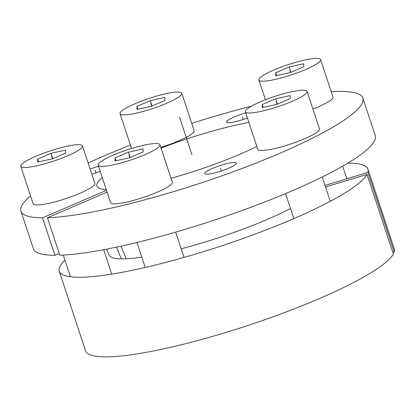 <?xml version="1.0" encoding="UTF-8"?>
<svg xmlns="http://www.w3.org/2000/svg" width="415" height="415" viewBox="0 0 415 415"><rect width="100%" height="100%" fill="white"/><g stroke="black" fill="none" stroke-linecap="round" stroke-linejoin="round"><path stroke-width="0.62" d="M126.212 258.784L121.014 246.152M116.506 247.127L121.336 258.856M54.946 255.303A180.063 29.756 161.7 0 1 33.335 248.637L20.947 211.173A180.063 29.756 -18.3 0 0 42.553 217.834L54.946 255.303L59.241 253.456M47.434 217.761A180.063 29.756 -18.3 0 0 244.217 167.65A180.063 29.756 -18.3 0 0 362.855 98.096L375.248 135.565A180.063 29.756 161.7 0 1 256.61 205.119A180.063 29.756 161.7 0 1 59.827 255.23L47.434 217.761L107.112 192.104M247.402 117.995A16.673 2.755 161.7 0 1 228.743 122.721A16.673 2.755 161.7 0 1 226.523 122.103A16.673 2.755 161.7 0 1 245.737 112.953M106.302 189.671A100.036 16.533 161.7 0 1 96.923 186.044A100.036 16.533 161.7 0 1 102.292 177.542M161.041 148.088A100.036 16.533 161.7 0 1 248.876 122.441M256.833 146.511A100.036 16.533 161.7 0 1 171.027 178.289M106.525 190.329L42.553 217.834M362.855 98.096A180.063 29.756 -18.3 0 0 331.243 91.762M251.319 106.23A180.063 29.756 -18.3 0 0 191.751 123.385M130.455 145.131A180.063 29.756 -18.3 0 0 88.151 163.017M30.549 195.916A180.063 29.756 -18.3 0 0 20.947 211.173M234.102 162.493A16.673 2.755 161.7 0 1 236.322 163.111A16.673 2.755 161.7 0 1 225.127 169.631A16.673 2.755 161.7 0 1 206.883 174.196A16.673 2.755 161.7 0 1 204.662 173.579A16.673 2.755 161.7 0 1 215.857 167.063A16.673 2.755 161.7 0 1 234.102 162.493M100.243 171.338A16.673 2.755 161.7 0 1 91.824 174.124M90.159 169.076A16.673 2.755 161.7 0 1 98.573 166.296M325.018 185.422L367.882 172.375A162.556 26.861 -18.3 0 0 367.918 169.159L394.25 248.782A162.556 26.861 161.7 0 1 394.214 251.993L392.839 252.413M393.363 254.001A162.556 26.861 161.7 0 1 234.833 329.686A162.556 26.861 161.7 0 1 85.583 350.862L59.252 271.244A162.556 26.861 -18.3 0 0 208.501 250.069A162.556 26.861 -18.3 0 0 367.031 174.383L393.363 254.001M367.918 169.159A162.556 26.861 -18.3 0 0 347.796 163.142M64.953 260.122A162.556 26.861 -18.3 0 0 59.252 271.244M290.516 208.522A110.151 18.203 161.7 0 1 181.179 248.803M141.795 257.165A110.151 18.203 161.7 0 1 109.088 255.012L106.608 249.135M325.542 187.004L367.031 174.383M367.882 172.375L394.214 251.993M320.598 59.568A32.51 5.374 161.7 0 1 298.769 72.277A32.51 5.374 161.7 0 1 263.193 81.184A32.51 5.374 -18.3 0 1 258.861 79.981A32.51 5.374 -18.3 0 1 280.696 67.266A32.51 5.374 -18.3 0 1 316.266 58.365A32.51 5.374 161.7 0 1 320.598 59.568L332.991 97.032A32.51 5.374 161.7 0 1 312.936 109.067M303.692 63.77L289.115 67.002L275.705 72.765L275.768 75.779L290.344 72.547L303.754 66.784L303.692 63.77M289.115 67.002L290.874 72.319M275.705 72.765L276.639 75.582M257.746 149.265A32.51 5.374 -18.3 0 0 262.078 150.463A32.51 5.374 161.7 0 0 297.648 141.562A32.51 5.374 161.7 0 0 319.477 128.847L307.09 91.378A32.51 5.374 161.7 0 1 285.255 104.092A32.51 5.374 161.7 0 1 249.685 112.999A32.51 5.374 -18.3 0 1 245.353 111.796L257.746 149.265M307.09 91.378A32.51 5.374 161.7 0 0 302.758 90.18A32.51 5.374 -18.3 0 0 267.182 99.081A32.51 5.374 -18.3 0 0 245.353 111.796M290.184 95.585L275.607 98.817L262.197 104.58L262.259 107.589L276.836 104.362L290.246 98.599L290.184 95.585M275.607 98.817L277.365 104.134M262.197 104.58L263.131 107.397M110.582 202.608A32.51 5.374 -18.3 0 0 114.914 203.807A32.51 5.374 161.7 0 0 150.484 194.905A32.51 5.374 161.7 0 0 172.318 182.19L159.925 144.721A32.51 5.374 161.7 0 1 138.096 157.435A32.51 5.374 161.7 0 1 102.526 166.342A32.51 5.374 -18.3 0 1 98.194 165.139L110.582 202.608M159.925 144.721A32.51 5.374 161.7 0 0 155.594 143.523A32.51 5.374 -18.3 0 0 120.023 152.424A32.51 5.374 -18.3 0 0 98.194 165.139M143.019 148.928L128.442 152.16L115.038 157.923L115.095 160.932L129.677 157.705L143.082 151.942L143.019 148.928M128.442 152.16L130.201 157.477M115.038 157.923L115.967 160.74M33.143 203.76A32.51 5.374 -18.3 0 0 37.474 204.963A32.51 5.374 161.7 0 0 73.045 196.056A32.51 5.374 161.7 0 0 94.874 183.342L82.481 145.878A32.51 5.374 161.7 0 1 60.652 158.592A32.51 5.374 161.7 0 1 25.082 167.494A32.51 5.374 -18.3 0 1 20.75 166.291L33.143 203.76M82.481 145.878A32.51 5.374 161.7 0 0 78.15 144.674A32.51 5.374 -18.3 0 0 42.579 153.581A32.51 5.374 -18.3 0 0 20.75 166.291M65.58 150.08L50.998 153.311L37.594 159.075L37.656 162.089L52.233 158.857L65.637 153.094L65.58 150.08M50.998 153.311L52.762 158.634M37.594 159.075L38.528 161.897M181.786 93.245A32.51 5.374 161.7 0 1 159.951 105.96A32.51 5.374 161.7 0 1 124.381 114.862A32.51 5.374 -18.3 0 1 120.049 113.663A32.51 5.374 -18.3 0 1 141.883 100.949A32.51 5.374 -18.3 0 1 177.454 92.047A32.51 5.374 161.7 0 1 181.786 93.245L194.173 130.715A32.51 5.374 161.7 0 1 160.797 147.361M164.88 97.452L150.303 100.684L136.893 106.448L136.955 109.456L151.532 106.23L164.942 100.461L164.88 97.452M150.303 100.684L152.061 106.001M136.893 106.448L137.827 109.264M191.901 154.634L179.508 117.165M95.185 170.212L96.052 172.827M220.49 168.345L221.356 170.959M242.35 116.869L243.216 119.484M289.732 69.772L290.609 72.433M276.219 101.587L277.101 104.248M129.06 154.93L129.936 157.591M51.616 156.087L52.498 158.743M150.915 103.454L151.797 106.116M342.676 166.145L346.852 178.777M258.861 79.981L265.408 99.766M285.572 193.577L293.846 218.606M322.222 176.966L330.273 201.306M136.94 242.474L145.203 267.473M175.664 232.135L184.027 257.414M63.282 255.075L70.457 276.774M103.646 249.695L111.728 274.123M120.049 113.663L131.571 148.492"/></g></svg>
